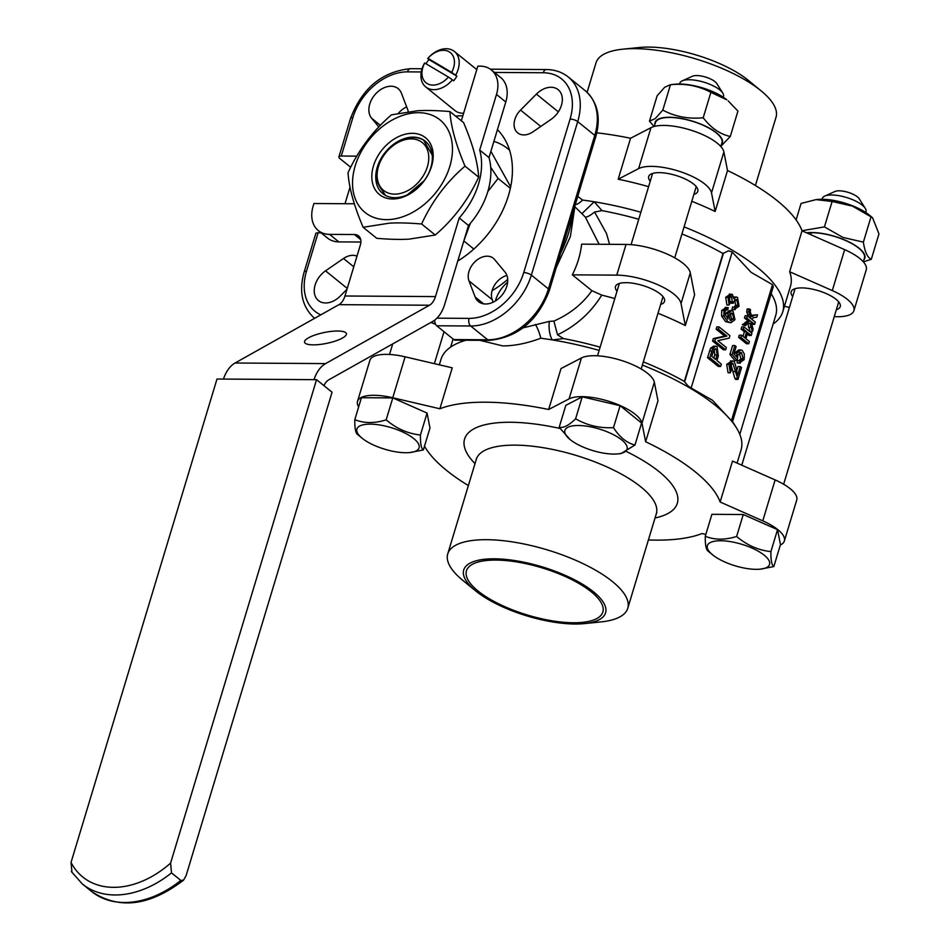<?xml version="1.0" encoding="UTF-8"?>
<svg xmlns="http://www.w3.org/2000/svg" width="950" height="950" viewBox="0 0 950 950"><rect width="100%" height="100%" fill="white"/><g stroke="black" fill="none" stroke-linecap="round" stroke-linejoin="round"><path stroke-width="1.43" d="M509.105 148.806A88.326 63.116 -51 0 0 507.716 148.651M455.561 116.102A88.326 63.116 129 0 1 462.246 115.805A88.326 63.116 129 0 1 462.84 115.805M497.432 129.675A88.326 63.116 129 0 1 457.758 261.072M492.1 290.7A88.326 63.116 -51 0 0 507.692 279.442M350.704 167.295L339.851 158.519A5.7 1.971 16.8 0 1 338.912 156.893A5.7 1.971 16.8 0 1 338.984 156.75A5.7 1.971 16.8 0 1 341.276 156.037L356.82 156.132M350.039 187.079L345.016 203.704M321.076 232.809L318.096 232.797A5.7 1.971 -163.2 0 0 315.804 233.51A5.7 1.971 -163.2 0 0 315.744 233.652A5.7 1.971 -163.2 0 0 315.709 233.807M463.612 113.24A22.8 16.281 129 0 1 454.86 110.497L425.719 86.925A22.8 16.281 -51 0 0 452.414 79.812L448.424 77.045A19.38 13.846 129 0 1 427.203 83.588A19.38 13.846 129 0 1 424.733 63.021L424.46 63.258A22.8 16.281 -51 0 0 425.719 86.925M378.872 126.944L371.628 118.228A19.95 14.25 129 0 1 369.776 115.045A19.95 14.25 129 0 1 377.186 92.328A19.95 14.25 129 0 1 398.157 88.635A19.95 14.25 129 0 1 401.434 93.242L407.609 109.357A17.1 12.219 129 0 1 408.203 111.589M551.048 119.379L533.104 131.741A17.1 12.219 129 0 1 517.679 132.857A17.1 12.219 129 0 1 520.553 110.081L536.406 94.109A19.95 14.25 129 0 1 540.17 90.962A19.95 14.25 129 0 1 558.149 89.668A19.95 14.25 129 0 1 551.048 119.379M475.154 296.994L468.991 280.879A17.1 12.219 129 0 1 475.332 261.416A17.1 12.219 129 0 1 493.311 258.246A17.1 12.219 129 0 1 494.534 259.469L504.973 272.009A19.95 14.25 129 0 1 506.813 275.191A19.95 14.25 129 0 1 499.403 297.908A19.95 14.25 129 0 1 478.444 301.601A19.95 14.25 129 0 1 475.154 296.994L483.633 303.858M346.988 289.275L340.183 296.127A19.95 14.25 129 0 1 336.431 299.274A19.95 14.25 129 0 1 318.44 300.568A19.95 14.25 129 0 1 325.541 270.845L343.496 258.495A17.1 12.219 129 0 1 356.974 256.191M425.992 63.769A22.8 16.281 129 0 1 427.215 61.857A22.8 16.281 129 0 1 428.937 59.589L427.975 58.342A19.38 13.846 129 0 1 449.196 51.811A19.38 13.846 129 0 1 451.654 72.366L456.891 76.143A22.8 16.281 129 0 1 455.383 78.541A22.8 16.281 129 0 1 453.661 80.809L452.414 79.812M448.424 77.045L424.733 63.021M455.656 75.133A22.8 16.281 -51 0 0 454.397 51.478A22.8 16.281 -51 0 0 427.702 58.591M456.891 76.143L428.937 59.589M427.975 58.342L451.654 72.366M406.647 106.863A19.95 14.25 -51 0 0 398.442 113.192M506.908 275.452A17.1 12.219 -51 0 0 492.231 299.689L493.192 302.183M434.815 320.055A5.7 3.467 90.4 0 0 434.969 322.501A5.7 3.467 90.4 0 0 436.715 325.779L453.756 339.566A5.7 3.467 90.4 0 0 455.264 340.147L489.214 340.373C517.679 337.547 537.724 320.934 549.337 290.522A5.7 1.971 16.8 0 1 549.278 290.676M507.633 282.209A28.488 20.354 -51 0 0 495.354 301.007M572.327 274.847L616.764 275.132A42.738 14.82 16.8 0 1 681.031 303.537L685.33 325.541L694.604 294.844L690.306 272.84A42.738 14.82 -163.2 0 0 626.038 244.435L581.602 244.15A76.938 54.969 -51 0 1 572.327 274.847L591.921 290.688C582.516 303.941 569.846 314.07 553.886 321.088L549.444 321.361L523.141 327.845M575.082 206.969L585.295 217.051L599.129 244.257M591.921 290.688L601.766 295.118A151.014 52.345 -163.2 0 1 614.804 298.573M685.33 325.541A151.014 52.345 -163.2 0 0 657.994 313.262M617.013 291.258A25.65 8.894 16.8 0 1 615.469 286.532A25.65 8.894 16.8 0 1 626.062 282.661A25.65 8.894 16.8 0 1 652.65 289.334A25.65 8.894 16.8 0 1 664.561 301.352A25.65 8.894 16.8 0 1 660.654 304.428M638.756 219.26A151.014 52.345 16.8 0 0 602.039 210.639L594.593 212.028L606.492 233.474L609.579 244.328M553.886 321.088L557.531 334.816C576.294 325.731 591.043 312.491 601.766 295.118M557.531 334.816L563.409 338.568A151.014 52.345 16.8 0 1 600.127 347.189M643.316 361.879A151.014 52.345 16.8 0 1 684.344 381.449L722.974 253.519L728.508 250.8L732.189 252.047L751.129 272.365L772.492 284.644L773.312 286.615L732.474 421.883L712.5 400.294L691.137 388.016L687.788 385.688L684.344 381.449M681.934 233.949A151.014 52.345 16.8 0 1 722.974 253.519M773.122 324.009A156.714 54.328 -163.2 0 0 782.776 311.766A156.714 54.328 -163.2 0 0 684.071 226.884M640.87 212.242A156.714 54.328 -163.2 0 0 594.213 201.78A156.714 54.328 -163.2 0 0 582.516 200.046L577.766 196.365M602.027 210.627L594.213 201.78L581.97 213.631M771.174 293.692A151.014 52.345 16.8 0 1 775.77 315.234L739.801 434.387M479.892 340.314L502.692 345.907C514.366 345.931 527.06 343.366 540.799 338.224A156.714 54.328 16.8 0 1 552.496 339.946L563.398 338.568M549.444 321.361A11.4 3.456 -96.3 0 0 552.496 339.946A156.714 54.328 16.8 0 1 599.153 350.407M642.354 365.049A156.714 54.328 16.8 0 1 736.238 427.5A156.714 54.328 16.8 0 1 741.059 449.932L737.081 463.113M439.886 408.773L392.754 397.753L405.116 356.82L452.247 367.84L439.886 408.773A156.714 54.328 16.8 0 1 485.699 402.194A156.714 54.328 16.8 0 1 548.661 409.486L561.023 368.541L581.436 357.96A39.888 13.834 -163.2 0 1 623.129 361A39.888 13.834 -163.2 0 1 654.348 382.221L657.982 400.805L645.62 441.738A156.714 54.328 16.8 0 1 720.136 502.016L732.498 461.082L775.129 479.928A39.888 13.834 -163.2 0 1 796.729 500.056L784.367 540.989A39.888 13.834 -163.2 0 0 762.767 520.861L720.136 502.016M705.838 534.434L702.014 533.544A156.714 54.328 16.8 0 1 656.189 540.122A156.714 54.328 16.8 0 1 648.399 539.944M468.362 485.581A156.714 54.328 16.8 0 1 424.496 446.191M439.351 364.824L441.002 359.338A156.714 54.328 16.8 0 1 457.425 343.33A156.714 54.328 16.8 0 1 465.951 340.219M780.342 545.003A39.888 13.834 -163.2 0 0 784.367 540.989M645.62 441.738L641.986 423.154A39.888 13.834 -163.2 0 0 610.767 401.933A39.888 13.834 -163.2 0 0 569.074 398.893L548.661 409.486M392.754 397.753A39.888 13.834 -163.2 0 0 357.521 401.327A39.888 13.834 -163.2 0 0 358.661 406.897M712.488 554.729L708.201 551.214C706.111 549.931 705.137 544.944 705.28 536.275L711.906 514.318L743.256 514.52L777.539 529.661L780.461 544.611L773.834 566.568L760.261 569.157A32.478 11.258 -163.2 0 0 764.251 555.216A32.478 11.258 -163.2 0 0 720.919 540.752A32.478 11.258 -163.2 0 0 712.488 554.729A32.478 11.258 -163.2 0 0 712.666 554.883A32.478 11.258 -163.2 0 0 760.261 569.157M362.009 438.128L357.723 434.613C355.633 433.319 354.659 428.343 354.801 419.662L361.428 397.706L392.789 397.907L427.061 413.06L429.982 427.999L423.356 449.956L409.794 452.556A32.478 11.258 -163.2 0 0 413.784 438.603A32.478 11.258 -163.2 0 0 370.441 424.151A32.478 11.258 -163.2 0 0 362.009 438.128A32.478 11.258 -163.2 0 0 362.188 438.271A32.478 11.258 -163.2 0 0 409.794 452.556M570.012 439.47L559.182 427.298L565.82 405.341L582.231 396.827L620.124 405.686L641.594 423.059L634.968 445.016L621.062 453.566L617.785 453.898A32.478 11.258 -163.2 0 0 620.172 438.734A32.478 11.258 -163.2 0 0 578.312 425.493A32.478 11.258 -163.2 0 0 570.012 439.47A32.478 11.258 -163.2 0 0 613.653 454.076A32.478 11.258 -163.2 0 0 617.785 453.898M584.369 623.604L600.887 621.929A94.026 32.597 -163.2 0 0 627.772 608.249A94.026 32.597 -163.2 0 0 612.429 581.554A94.026 32.597 -163.2 0 0 515.529 542.403A94.026 32.597 -163.2 0 0 447.747 553.898A94.026 32.597 -163.2 0 0 462.567 580.165L475.404 590.698A74.088 25.686 16.8 0 1 494.641 558.814A74.088 25.686 16.8 0 1 593.465 591.791A74.088 25.686 16.8 0 1 584.369 623.604A74.088 25.686 16.8 0 1 475.808 591.031A74.088 25.686 16.8 0 1 475.404 590.698M559.182 427.298C563.54 428.153 569.014 425.315 575.605 418.784C587.112 425.434 599.747 428.391 613.486 427.642C619.531 437.131 626.691 442.926 634.968 445.016M582.231 396.827L575.605 418.784M620.124 405.686L613.486 427.642M705.28 536.275C714.614 540.028 725.064 540.099 736.63 536.477C746.938 545.217 758.361 550.264 770.901 551.617C770.771 560.298 771.744 565.274 773.834 566.568M743.256 514.52L736.63 536.477M777.539 529.661L770.901 551.617M427.061 413.06L420.434 435.017C420.292 443.697 421.266 448.673 423.356 449.956M354.801 419.662C364.135 423.427 374.585 423.498 386.151 419.864C396.471 428.616 407.894 433.663 420.434 435.017M392.789 397.907L386.151 419.864M478.076 591.043A71.238 24.688 16.8 0 1 466.45 570.819A71.238 24.688 16.8 0 1 541.702 567.756A71.238 24.688 16.8 0 1 602.834 612.002A71.238 24.688 16.8 0 1 527.582 615.078A71.238 24.688 16.8 0 1 478.076 591.043M405.116 356.82A39.888 13.834 -163.2 0 0 369.883 360.383L357.521 401.327M721.418 144.614A35.186 12.196 -163.2 0 0 698.535 123.215A35.186 12.196 -163.2 0 0 656.64 120.222A35.186 12.196 -163.2 0 0 654.859 124.521M654.277 126.445L655.405 122.704A34.758 12.053 16.8 0 1 680.461 118.453A34.758 12.053 16.8 0 1 716.288 132.929A34.758 12.053 16.8 0 1 721.964 142.797L720.836 146.537M654.075 126.504L649.467 121.161L655.239 118.607L662.815 110.105C675.07 116.66 688.536 119.213 703.214 117.752C711.028 128.001 720.041 134.235 730.277 136.479L720.908 146.276M650.227 181.236A25.65 8.894 16.8 0 1 648.684 176.51A25.65 8.894 16.8 0 1 659.276 172.639A25.65 8.894 16.8 0 1 685.864 179.312A25.65 8.894 16.8 0 1 697.787 191.342A25.65 8.894 16.8 0 1 693.88 194.406M703.214 117.752L710.885 92.352C698.63 85.797 685.164 83.256 670.486 84.704L675.094 84.206A35.186 12.196 16.8 0 1 726.857 99.833L710.885 92.352M662.815 110.105L670.486 84.704L664.703 87.258L657.139 95.76L649.467 121.161M730.277 136.479L737.936 111.079L728.246 100.961M679.582 84.004L679.832 83.173A22.8 7.897 16.8 0 1 682.231 80.845A22.8 7.897 16.8 0 1 689.261 79.741A22.8 7.897 16.8 0 1 722.784 93.088A22.8 7.897 16.8 0 1 723.484 96.354L723.235 97.185M722.784 93.088L716.799 83.576A13.68 4.738 -163.2 0 0 696.694 75.561A13.68 4.738 -163.2 0 0 692.467 76.226L682.231 80.845M863.883 259.873A35.186 12.196 -163.2 0 0 842.139 238.913A35.186 12.196 -163.2 0 0 806.597 232.833M806.989 232.999A34.758 12.053 16.8 0 1 807.547 232.94L808.391 233.617M811.383 234.947L810.635 232.726A34.758 12.053 16.8 0 1 812.25 232.714A34.758 12.053 16.8 0 1 848.279 241.751A34.758 12.053 16.8 0 1 864.441 258.056L863.301 261.796M801.99 230.731L824.434 226.884L843.006 237.464L863.384 242.119C864.809 251.845 867.445 257.581 871.293 259.314L863.36 261.868M792.704 296.495A25.65 8.894 16.8 0 1 791.16 291.769A25.65 8.894 16.8 0 1 809.649 288.634A25.65 8.894 16.8 0 1 836.071 299.321A25.65 8.894 16.8 0 1 840.251 306.601A25.65 8.894 16.8 0 1 836.356 309.676M871.293 259.314L878.964 233.914L872.539 217.716L852.471 206.126L832.105 201.483L815.991 199.619L801.064 203.454L796.1 219.925M863.384 242.119L871.043 216.719M815.991 199.619L817.57 199.464A35.186 12.196 16.8 0 1 852.186 205.651A35.186 12.196 16.8 0 1 869.333 215.092L872.539 217.716M822.059 199.263L822.308 198.443A22.8 7.897 16.8 0 1 824.707 196.104A22.8 7.897 16.8 0 1 862.232 205.141A22.8 7.897 16.8 0 1 865.26 208.359A22.8 7.897 16.8 0 1 865.961 211.612L865.711 212.444M824.434 226.884L832.105 201.483M865.26 208.359L859.275 198.835A13.68 4.738 -163.2 0 0 857.47 196.911A13.68 4.738 -163.2 0 0 834.943 191.484L824.707 196.104M782.776 311.766L790.495 286.176A156.714 54.328 -163.2 0 0 789.664 271.748L802.026 230.803A156.714 54.328 -163.2 0 0 727.51 170.525L715.148 211.47A156.714 54.328 -163.2 0 0 691.802 201.293M648.589 186.663A156.714 54.328 -163.2 0 0 618.189 179.206L630.551 138.273A156.714 54.328 -163.2 0 0 596.802 132.822M457.425 343.33L463.826 340.433A151.014 52.345 16.8 0 1 464.348 340.207M535.396 324.449A11.4 2.138 -109.4 0 1 540.799 338.212M582.516 200.046A11.4 5.926 -51.3 0 1 575.237 204.737M585.295 217.051C587.041 217.312 590.14 215.638 594.593 212.028M752.4 331.669L753.124 329.246L750.963 321.421L754.597 324.366L755.286 322.109L751.64 319.164L753.611 317.597L756.758 317.205L757.494 314.794L754.324 315.234L751.877 316.73L750.203 311.671L750.571 309.831L749.467 308.94L748.956 311.897L750.809 318.499L747.413 315.744L746.736 318.001L750.132 320.744L744.681 324.793L745.786 325.684L746.356 324.176L749.93 323.202L752.4 331.669L750.132 331.645L747.662 323.19M745.786 325.684L742.425 324.781L747.876 320.732L744.467 317.989L745.156 315.733L747.413 315.744M748.101 322.121L745.382 322.086M748.6 316.706L746.7 311.885L747.211 308.916L749.467 308.94M751.723 315.281L757.494 314.794M754.597 324.366L752.341 324.342L750.939 323.214M720.634 366.498L718.366 366.486L707.524 357.711L710.493 348.306L713.557 346.18L715.825 346.192L712.761 348.317L709.781 357.723L720.634 366.498L721.347 364.123L716.941 360.561L718.331 355.953L717.06 346.584L715.825 346.192M725.669 349.814L723.413 349.802L712.559 341.026L713.296 338.592L724.648 336.062L716.134 329.175L716.822 326.907L719.079 326.919L718.402 329.187L726.916 336.086L715.552 338.616L714.816 341.038L725.669 349.814L726.358 347.546L717.832 340.658L729.196 338.129L729.932 335.706L719.079 326.919M730.811 322.774L734.991 319.687L732.984 311.077L731.631 310.626L727.866 313.536L727.997 319.058L724.838 313.678L725.028 311.541L726.275 309.795L727.676 309.89L728.222 307.622L723.983 310.519L723.864 316.029L727.854 321.658L730.811 322.774L725.598 321.646L721.596 316.017L721.715 310.508L725.966 307.61M725.349 315.388L725.61 313.512L729.374 310.603L731.631 310.626M729.149 304.986L730.051 302.991L729.078 298.169L731.654 296.602L732.236 302.064L733.329 303.24L733.649 301.577L736.82 299.772L737.972 305.294L734.778 307.076L734.291 309.415L739.064 306.197L737.497 297.421L736.333 297.029L733.816 298.609L732.367 294.358L727.973 297.326L729.149 304.986L726.893 304.974L725.705 297.303L730.099 294.346M733.637 297.053L736.333 297.029M732.023 309.403L735.146 309.652L732.023 309.403L732.509 307.064L735.49 307.218M733.994 307.076L735.704 305.282L734.552 299.761M733.329 303.24L731.072 303.228L729.968 302.053L729.386 296.59M730.336 372.756L731.156 370.607L730.039 365.358L732.937 363.506L737.972 379.442L741.546 367.614L740.264 366.569L737.616 375.345L736.571 370.191C735.633 364.942 734.659 361.962 733.649 361.261L732.711 360.941L728.959 364.408L730.336 372.756L728.068 372.744L726.691 364.396L731.393 361.249M736.678 370.916L737.996 366.558L740.264 366.569M737.972 379.442L735.704 379.43L734.861 378.421L730.669 363.482M734.421 354.267L734.694 353.103L738.613 349.944L740.869 349.956L736.962 353.115L736.618 357.046L733.994 353.721L736.155 346.584L734.873 345.551L732.189 354.457L737.236 360.691L737.96 354.647L741.57 352.818L743.078 358.767L739.991 360.549L739.409 362.947L740.276 363.185L737.153 362.936L737.734 360.525L740.668 360.703M739.159 360.537L740.822 358.744L739.314 352.806M737.236 360.691L734.979 360.679L729.932 354.445L732.616 345.539L734.873 345.551M748.742 343.758L746.486 343.746L738.613 337.381L739.278 335.184L741.546 335.196L740.881 337.392L748.742 343.758L749.408 341.561L745.916 338.734L747.757 332.654L751.248 335.469L751.913 333.272L744.04 326.919L743.375 329.116L746.664 331.764L744.824 337.856L741.546 335.196M743.007 336.383L744.396 331.752L741.119 329.092L741.784 326.895L744.04 326.919M751.248 335.469L748.98 335.457L747.318 334.115M741.119 329.092L743.375 329.116M744.396 331.752L746.664 331.764M738.613 337.381L740.881 337.392M729.932 354.445L732.189 354.457M740.584 352.474L741.57 352.818L739.409 352.806M737.153 362.936L739.409 362.947L744.182 359.634L744.278 353.875L742.152 350.384L740.869 349.956M732.343 363.304L731.595 363.494M734.861 378.421L737.117 378.433M731.084 296.412L730.384 296.59M729.968 302.053L732.236 302.064M736.084 299.523L735.169 299.761M732.367 294.358L729.291 294.084M726.275 309.795L727.676 309.89L726.121 309.878M728.222 307.622L725.194 307.408M731.251 320.732L730.182 320.399L728.911 314.937L732.379 313.417L733.887 318.856L730.182 320.399L731.619 318.844L730.123 313.393L732.379 313.417L731.346 313.049M716.134 329.175L718.402 329.187M724.648 336.062L726.916 336.086M713.296 338.592L715.552 338.616M712.559 341.026L714.816 341.038M710.493 348.306L712.761 348.317M707.524 357.711L709.781 357.723M715.659 359.516L711.788 356.381L713.937 349.671L716.359 349.066L717.06 354.896L715.659 359.516M715.54 348.793L714.566 349.054M713.842 358.043L714.792 354.884L714.103 349.042M746.7 311.885L748.956 311.897M747.709 314.402L749.977 314.426M744.467 317.989L746.736 318.001M747.876 320.732L750.132 320.744M742.425 324.781L744.681 324.793M746.356 324.176L745.596 324.069M748.422 327.275L750.678 327.287M618.189 179.206L638.602 168.625A39.888 13.834 16.8 0 1 680.283 171.653A39.888 13.834 16.8 0 1 711.514 192.874L715.148 211.47M630.551 138.273L650.964 127.68A39.888 13.834 16.8 0 1 692.645 130.72A39.888 13.834 16.8 0 1 723.876 151.941L727.51 170.525M789.403 307.444L784.427 306.28M789.664 271.748L832.295 290.581A39.888 13.834 16.8 0 1 853.896 310.709A39.888 13.834 16.8 0 1 834.254 316.635M802.026 230.803L844.657 249.648A39.888 13.834 16.8 0 1 866.258 269.776L853.896 310.709M587.1 92.328L595.994 62.854A94.026 32.597 16.8 0 1 622.891 49.174A94.026 32.597 16.8 0 1 760.689 90.511A94.026 32.597 16.8 0 1 761.199 90.939A94.026 32.597 16.8 0 1 776.031 117.206L755.404 185.511M748.778 80.738A74.088 25.686 -163.2 0 0 748.374 80.406A74.088 25.686 -163.2 0 0 747.971 80.073A74.088 25.686 -163.2 0 0 639.398 47.5L622.891 49.174M493.893 141.36A79.788 57 129 0 1 509.568 150.231M457.995 260.276L460.18 259.54M510.649 186.841L490.889 151.311M490.711 167.271L498.097 178.446L487.801 191.591M510.328 188.338L498.097 178.446M470.309 223.393L463.802 241.027M473.836 249.031L463.933 241.015M323.926 385.641A17.1 10.391 90.4 0 1 328.878 379.774L432.761 321.409A34.188 20.781 -89.6 0 0 444.766 304.107L468.504 225.471A68.388 48.854 -51 0 0 489.001 157.581L505.792 101.982A31.338 22.396 -51 0 0 504.509 82.032A31.338 22.396 -51 0 0 500.614 77.449L491.316 69.92A31.338 22.396 129 0 1 495.211 74.504A31.338 22.396 129 0 1 496.494 94.454L479.702 150.064A68.388 48.854 129 0 1 459.206 217.954L435.456 296.59A17.1 10.391 -89.6 0 1 429.459 305.235L325.589 363.601A34.188 20.781 90.4 0 0 313.975 379.656M435.456 296.59L344.957 295.996L360.406 244.827A11.4 8.146 -51 0 0 359.931 237.571A11.4 8.146 -51 0 0 358.518 235.909A11.4 8.146 -51 0 0 354.445 234.531L329.555 234.377A31.338 22.396 129 0 1 318.333 230.601L327.631 238.118A31.338 22.396 -51 0 0 338.853 241.894L360.905 242.036M461.166 120.638A5.7 4.073 -51 0 0 461.843 119.106L477.838 66.132L480.094 66.144A31.338 22.396 129 0 1 491.316 69.92M318.333 230.601A31.338 22.396 129 0 1 314.438 226.017A31.338 22.396 129 0 1 313.156 206.067L313.928 203.514L354.386 203.775M363.114 227.287L376.758 238.319C389.666 239.4 400.437 239.673 409.046 239.139L435.254 235.03C453.827 219.058 468.303 199.761 478.657 177.163C477.743 162.284 472.708 144.103 463.576 122.586L449.932 111.554C450.858 126.421 455.893 144.614 465.025 166.131C446.452 182.091 431.977 201.388 421.61 223.986C408.702 222.906 397.943 222.632 389.322 223.179L363.114 227.287C353.982 205.77 348.959 187.578 348.032 172.71C358.399 150.1 372.863 130.815 391.447 114.843L417.644 110.734C426.265 110.2 437.024 110.473 449.932 111.554M478.657 177.163L465.025 166.131M435.254 235.03L421.61 223.986M389.049 219.569A59.553 42.548 -51 0 0 450.621 163.447A59.553 42.548 -51 0 0 415.957 112.753A59.553 42.548 -51 0 0 354.374 168.862A59.553 42.548 -51 0 0 389.049 219.569M424.436 136.919A36.575 26.137 -51 0 0 381.033 151.204A36.575 26.137 -51 0 0 380.57 195.391A36.575 26.137 -51 0 0 423.961 181.118A36.575 26.137 -51 0 0 424.436 136.919M383.824 194.37A33.725 24.094 129 0 1 382.838 193.634A33.725 24.094 129 0 1 384.774 152.938A33.725 24.094 129 0 1 424.27 140.458A33.725 24.094 129 0 1 425.256 141.194A33.725 24.094 129 0 1 423.32 181.889A33.725 24.094 129 0 1 383.824 194.37M427.203 143.034L423.558 140.089A33.725 24.094 -51 0 0 402.349 139.947C394.357 143.782 388.099 149.019 383.586 155.669A33.725 24.094 -51 0 0 376.343 179.657L379.656 186.568L385.558 195.558M407.431 194.774L424.282 180.607M432.772 155.99L423.558 140.089M426.134 147.096A30.768 21.992 129 0 1 414.331 186.176A30.768 21.992 129 0 1 379.774 185.951A30.768 21.992 129 0 1 391.566 146.87A30.768 21.992 129 0 1 426.134 147.096M344.957 295.996A17.1 10.391 -89.6 0 1 338.948 304.653L235.078 363.007A34.188 20.781 90.4 0 0 223.464 379.074M71.297 871.482L82.329 883.987A91.176 65.146 -51 0 0 171.511 872.884L180.809 880.401L183.516 880.187L186.105 875.639L332.061 392.219L316.552 379.679L216.992 379.026L71.036 862.457L71.951 872.242M171.511 872.884L170.596 863.099A85.476 61.073 129 0 1 71.036 862.457M316.552 379.679L170.596 863.099M342.451 338.046A21.375 5.557 168.5 0 1 319.544 344.494A21.375 5.557 168.5 0 1 304.546 342.202A21.375 5.557 168.5 0 1 308.512 337.82A21.375 5.557 168.5 0 1 331.431 331.372A21.375 5.557 168.5 0 1 346.429 333.664A21.375 5.557 168.5 0 1 342.451 338.046M479.702 150.064L489.001 157.581M459.206 217.954L468.504 225.471M494.404 72.426L543.258 72.746A51.288 36.646 129 0 1 570.083 119.059L523.735 272.579A51.288 36.646 129 0 1 469.098 318.369L436.952 318.167M341.276 156.037L352.854 117.657A51.288 36.646 129 0 1 407.491 71.868L421.266 71.951M320.767 314.866A51.288 36.646 129 0 1 306.506 271.178L318.096 232.797M536.406 94.109L558.351 111.862M371.628 118.228L380.416 125.341M520.553 110.081L540.788 126.457M468.991 280.879L492.231 299.689M343.496 258.495L353.768 266.808M325.541 270.845L347.249 288.408M436.715 325.779L470.654 325.992A5.7 3.467 -89.6 0 1 468.908 322.727A5.7 3.467 -89.6 0 1 469.098 318.369M523.735 272.579A5.7 1.971 -163.2 0 1 527.844 273.339A5.7 1.971 -163.2 0 1 531.359 275.12L577.707 121.6L594.759 135.387L548.411 288.907L531.359 275.12A56.988 40.719 -51 0 1 507.181 311.22A56.988 40.719 -51 0 1 470.654 325.992L487.706 339.791L453.756 339.566M570.083 119.059A5.7 1.971 -163.2 0 1 574.192 119.819A5.7 1.971 -163.2 0 1 577.707 121.6A56.988 40.719 -51 0 0 575.379 85.334A56.988 40.719 -51 0 0 568.29 76.998L585.342 90.796A56.988 40.719 129 0 1 592.42 99.121A56.988 40.719 129 0 1 594.759 135.387A5.7 1.971 16.8 0 1 595.686 137.014L549.337 290.522A5.7 1.971 16.8 0 0 548.411 288.907A56.988 40.719 129 0 1 524.222 325.007A56.988 40.719 129 0 1 487.706 339.791A5.7 3.467 90.4 0 0 489.214 340.373M490.331 69.184L546.393 69.552A5.7 3.467 90.4 0 0 545.253 69.861A5.7 3.467 90.4 0 0 543.258 72.746M422.061 68.744L410.626 68.673A5.7 3.467 90.4 0 0 409.497 68.982A5.7 3.467 90.4 0 0 407.491 71.868M350.479 118.679A5.7 1.971 16.8 0 1 350.503 118.513A5.7 1.971 16.8 0 1 350.562 118.37A5.7 1.971 16.8 0 1 352.854 117.657M585.342 90.796C597.716 102.042 601.16 117.444 595.686 137.014A5.7 1.971 16.8 0 1 595.626 137.156M314.497 318.25A56.988 40.719 -51 0 0 314.604 318.333L314.497 318.25C302.124 307.004 298.68 291.591 304.154 272.033A5.7 1.971 16.8 0 1 304.214 271.89A5.7 1.971 16.8 0 1 306.506 271.178M435.444 324.009A105.426 75.323 129 0 1 431.11 322.335M572.66 213.263A105.426 75.323 129 0 1 568.516 233.273A105.426 75.323 129 0 1 560.583 253.258M681.031 303.537L690.306 272.84M616.764 275.132L626.038 244.435M723.472 253.116L684.606 381.864M559.977 428.462A111.126 38.522 -163.2 0 0 510.494 422.263A111.126 38.522 -163.2 0 0 475 463.636M655.025 517.987A111.126 38.522 -163.2 0 0 626.644 451.63M476.437 458.244L476.294 459.337A94.026 32.597 16.8 0 1 515.161 445.134A94.026 32.597 16.8 0 1 640.977 486.994A94.026 32.597 16.8 0 1 656.331 513.689L627.772 608.249M641.986 423.154L654.348 382.221M569.074 398.893L581.436 357.96M762.767 520.861L775.129 479.928M691.137 388.016L732.189 252.047M772.492 284.644L731.441 420.613M740.822 358.744L743.078 358.767M734.694 353.103L736.962 353.115M733.079 371.604L735.347 371.616M726.691 364.396L728.959 364.408M730.099 301.708L732.355 301.72M735.704 305.282L737.972 305.294M725.705 297.303L727.973 297.326M725.61 313.512L727.866 313.536M721.715 310.508L723.983 310.519M721.596 316.017L723.864 316.029M725.598 321.646L727.854 321.658M731.619 318.844L733.887 318.856M709.567 350.954L711.823 350.966M714.792 354.884L717.06 354.896M752.056 315.222L754.324 315.234M746.961 309.724L749.229 309.736M742.508 324.484L744.776 324.496M723.876 151.941L711.514 192.874M650.964 127.68L638.602 168.625M844.657 249.648L832.295 290.581M496.494 94.454L505.792 101.982M354.445 234.531L360.715 239.614M180.809 880.401A91.176 65.146 129 0 1 91.627 891.516C118.964 909.839 149.589 906.062 183.516 880.187M338.853 241.894L329.555 234.377M235.078 363.007L325.589 363.601M338.948 304.653L429.459 305.235M454.397 51.478L476.793 69.599M476.936 69.101L476.176 69.101M410.626 68.673C382.161 71.487 362.116 88.112 350.503 118.513L338.912 156.893M315.744 233.652L304.154 272.033M546.393 69.552C554.824 69.635 562.127 72.117 568.29 76.998M575.094 205.224L570.38 236.514L556.296 267.484M435.634 324.413L430.92 322.442M732.545 421.622L736.238 427.5M447.747 553.898L476.294 459.337M656.806 512.703L656.331 513.689M389.524 354.469L392.718 343.912M434.376 363.66L444.03 331.692M641.167 368.992L663.017 296.637M674.726 257.83L696.231 186.616M597.526 355.811L619.364 283.456M631.085 244.661L652.591 173.434M783.643 484.251L838.707 301.874M741.772 465.179L795.067 288.693M450.656 347.082L453.091 339.019M732.711 360.941L730.443 360.929M748.374 80.406L761.199 90.939M82.329 883.987L91.627 891.516"/></g></svg>
